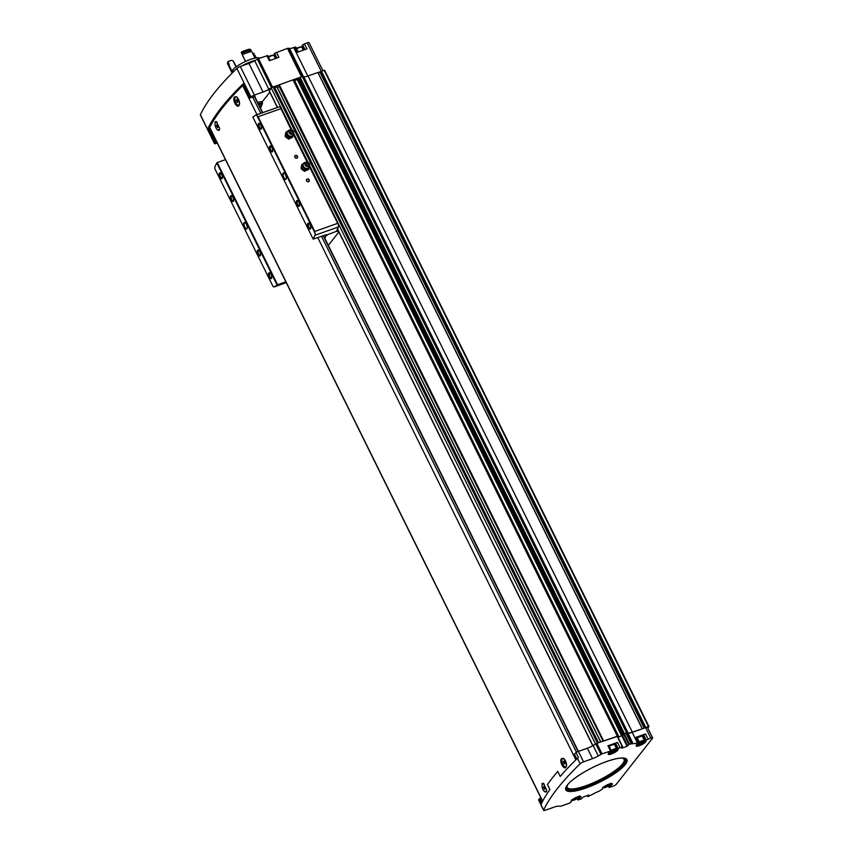 <?xml version="1.0" encoding="UTF-8"?>
<svg xmlns="http://www.w3.org/2000/svg" width="853" height="853" viewBox="0 0 853 853"><rect width="100%" height="100%" fill="white"/><g stroke="black" fill="none" stroke-linecap="round" stroke-linejoin="round"><path stroke-width="1.28" d="M262.01 102.125L269.804 92.231M565.752 766.719A4.372 1.898 -109.5 0 0 565.88 766.687A4.372 1.898 -109.5 0 0 566.307 766.367A4.372 1.898 -109.5 0 0 566.467 766.101M563.886 758.584A4.372 1.898 -109.5 0 0 562.969 758.445A4.372 1.898 -109.5 0 0 562.841 758.509M561.775 758.424L563.758 758.498L566.627 764.416L566.392 766.378C564.697 771.826 558.406 760.897 561.775 758.424M545.909 791.904A4.372 1.898 -109.5 0 0 546.048 791.861A4.372 1.898 -109.5 0 0 546.464 791.552A4.372 1.898 -109.5 0 0 546.56 791.413M543.745 783.63A4.372 1.898 -109.5 0 0 543.126 783.63A4.372 1.898 -109.5 0 0 543.009 783.683M541.943 783.608L543.297 783.278L546.549 789.75L546.474 791.797L544.075 791.179M542.604 801.308L209.678 127.683A3.124 0.746 -26.3 0 1 209.71 127.417A337.777 80.566 -26.3 0 1 242.647 85.599A3.124 0.746 -26.3 0 1 243.542 84.905M214.935 121.958L216.289 121.627L219.541 128.099L219.466 130.146L217.067 129.528M239.618 102.765L239.384 104.727C237.688 110.176 231.398 99.247 234.767 96.773L236.75 96.847L239.618 102.765M238.744 105.068A4.372 1.898 -109.5 0 0 238.872 105.036A4.372 1.898 -109.5 0 0 239.298 104.716A4.372 1.898 -109.5 0 0 239.458 104.45M236.878 96.933A4.372 1.898 -109.5 0 0 235.961 96.794A4.372 1.898 -109.5 0 0 235.833 96.858M218.901 130.253A4.372 1.898 -109.5 0 0 219.04 130.21A4.372 1.898 -109.5 0 0 219.456 129.901A4.372 1.898 -109.5 0 0 219.552 129.763M216.737 121.979A4.372 1.898 -109.5 0 0 216.118 121.979A4.372 1.898 -109.5 0 0 216.001 122.032M540.93 804.71L538.616 800.029A337.777 80.566 -26.3 0 1 539.16 798.856L540.983 798.035M574.474 754.244L574.41 754.116A337.777 80.566 -26.3 0 1 575.999 752.57A3.124 0.746 -26.3 0 1 578.377 751.408L587.386 748.23A8.338 1.994 -26.3 0 0 593.144 745.501L597.388 743.07L617.444 736.203L622.53 746.62M257.745 102.563A5.267 1.258 -26.3 0 1 261.903 101.88L262.543 103.277A5.225 1.248 -26.3 0 0 258.427 103.949M269.335 90.887L271.585 87.646L274.197 86.537L598.454 742.718M217.291 143.08L216.342 143.411A3.124 0.746 -26.3 0 1 214.498 143.581L200.37 114.995A3.124 0.746 -26.3 0 1 200.391 114.75A337.777 80.566 -26.3 0 1 236.878 68.421A3.124 0.746 -26.3 0 1 240.29 66.491L248.937 63.431A8.338 1.994 -26.3 0 0 254.695 60.702L268.823 89.298L271.585 87.646M268.823 89.298A8.338 1.994 -26.3 0 1 263.065 92.017L254.418 95.078A3.124 0.746 -26.3 0 0 251.017 97.007A337.777 80.566 -26.3 0 0 250.089 97.903L255.111 96.304L254.951 96.911M216.673 141.833L214.839 142.654A337.777 80.566 -26.3 0 0 214.519 143.336A3.124 0.746 -26.3 0 0 214.498 143.581M541.079 805.019A3.124 0.746 -26.3 0 1 540.93 804.901A3.124 0.746 -26.3 0 1 540.951 804.656A337.777 80.566 -26.3 0 1 549.918 789.494L547.455 784.504A337.777 80.566 -26.3 0 1 557.755 771.421L560.218 776.422A337.777 80.566 -26.3 0 1 577.438 758.338A3.124 0.746 -26.3 0 1 578.473 757.56L575.999 752.57M571.361 801.575L571.105 801.063L570.977 802.183L569.164 803.259L560.773 806.224L558.726 806.181A8.338 1.994 -26.3 0 0 554.471 806.991L545.462 810.179A3.124 0.746 -26.3 0 1 543.617 810.35A3.124 0.746 -26.3 0 1 543.638 810.105A337.777 80.566 -26.3 0 1 580.136 763.776A3.124 0.746 -26.3 0 1 583.537 761.846L592.547 758.658L587.386 748.23M614.917 750.544L612.486 750.821L610.823 751.994L611.206 752.442L614.917 750.544M609.202 784.931L606.782 785.208L605.118 786.381L605.502 786.829L609.202 784.931M642.799 742.291L642.416 741.833L638.716 743.731L639.1 744.189L642.799 742.291M577.801 797.662L575.37 797.928L573.706 799.112L576.138 798.834L577.801 797.662M592.547 758.658A8.338 1.994 -26.3 0 0 598.294 755.939L602.047 753.839L611.356 750.779L608.85 745.703L607.922 745.778L617.487 742.398L615.674 743.475L618.19 748.561L622.295 746.674L621.741 748.188L627.051 746.3L629.375 744.168L633.097 743.624A8.338 1.994 -26.3 0 0 637.351 742.803L639.409 742.323L636.892 737.237L635.975 737.323L645.529 733.943L643.727 735.019L646.233 740.105L650.786 738.048A3.124 0.746 -26.3 0 1 652.63 737.888A3.124 0.746 -26.3 0 1 652.481 738.325L616.324 784.227A3.124 0.746 -26.3 0 1 612.71 786.381L609.053 787.436L610.119 786.178A5.47 1.301 -26.3 0 0 612.337 783.779A5.47 1.301 -26.3 0 0 606.856 785.037A5.47 1.301 -26.3 0 0 602.527 788.63A5.47 1.301 -26.3 0 0 602.708 788.801L599.275 791.136A8.338 1.994 -26.3 0 0 593.517 793.866L588.101 796.553L588.89 794.985M646.233 740.105L645.742 740.958A5.47 1.301 -26.3 0 1 645.934 741.129A5.47 1.301 -26.3 0 1 641.605 744.722A5.47 1.301 -26.3 0 1 636.125 745.98A5.47 1.301 -26.3 0 1 638.343 743.581L639.409 742.323M618.19 748.561L617.86 749.211A5.47 1.301 -26.3 0 1 618.041 749.392A5.47 1.301 -26.3 0 1 613.712 752.986A5.47 1.301 -26.3 0 1 608.232 754.244A5.47 1.301 -26.3 0 1 610.449 751.834L611.356 750.779M571.307 801.532A5.47 1.301 -26.3 0 1 571.115 801.351A5.47 1.301 -26.3 0 1 575.444 797.758A5.47 1.301 -26.3 0 1 580.925 796.499A5.47 1.301 -26.3 0 1 578.707 798.909L577.801 799.965L581.021 799.058L583.345 796.926L588.943 795.092M304.958 49.581L302.634 44.868L302.09 45.678L304.18 49.847M302.634 44.868L307.187 42.821A3.124 0.746 -26.3 0 1 309.031 42.65L322.892 70.703M254.695 60.702L258.459 58.59L267.757 55.552L270.166 60.424M274.453 54.453A5.47 1.301 -26.3 0 1 273.792 55.36M276.351 58.239L274.197 53.931L274.581 53.323L287.44 48.344L289.487 48.397L303.497 76.738M304.436 43.791L306.952 48.866L297.388 52.257L294.882 47.171L293.741 47.576A8.338 1.994 -26.3 0 1 289.487 48.397M294.882 47.171L295.799 47.086L298.209 51.958M302.346 46.19A5.47 1.301 -26.3 0 1 301.674 47.096M318.052 72.558L324.311 70.223A4.169 0.992 -26.3 0 1 324.673 70.383L648.994 726.585L647.8 728.099M266.829 55.637L269.345 60.712L278.899 57.332L276.393 52.246M274.239 86.601L302.271 76.535L303.775 76.781A8.338 1.994 -26.3 0 0 308.029 75.96L317.998 72.462L642.256 728.665M627.659 745.948L622.498 735.51L617.967 737.259M622.498 735.51L624.215 733.729L627.936 733.185A8.338 1.994 -26.3 0 0 632.19 732.364L645.625 727.609A3.124 0.746 -26.3 0 1 647.47 727.449L652.63 737.888M595.906 743.848L598.465 742.835M603.071 741.214L617.519 736.342M623.479 734.262L626.592 732.738L628.096 732.983A8.338 1.994 -26.3 0 0 632.35 732.162L642.149 728.846M298.486 78.241L622.775 734.433L298.667 77.954M645.486 727.662L648.632 726.425A4.169 0.992 -26.3 0 1 648.994 726.585M209.721 127.769L207.887 128.579A337.777 80.566 -26.3 0 1 243.137 83.839L250.089 97.903M624.375 733.527L300.064 77.314M626.592 732.738L302.271 76.535M617.295 736.032L292.984 79.819M294.05 79.585L618.308 735.744M294.562 80.587L297.345 79.596A2.602 0.618 -26.3 0 1 298.667 79.34L298.998 79.318M617.903 737.131L621.656 735.808A2.602 0.618 -26.3 0 1 622.413 735.585M318.276 73.006L321.165 71.46M278.558 85.247L603.103 741.172M279.176 86.558L277.257 87.326M274.73 87.603L277.012 86.835L600.811 742.003L277.001 86.825M615.674 743.475L617.871 748.966M617.796 749.105L615.365 743.88M615.546 744.594A5.47 1.301 -26.3 0 1 614.938 745.458M609.159 746.322A4.436 1.056 -26.3 0 1 614.597 744.765L616.612 748.849A4.436 1.056 -26.3 0 0 611.174 750.405M643.727 735.019L643.247 735.617L645.764 740.703M645.689 740.841L643.247 735.617M643.439 736.342A5.47 1.301 -26.3 0 1 642.821 737.195M637.244 737.941A4.436 1.056 -26.3 0 1 642.49 736.512L644.505 740.596A4.436 1.056 -26.3 0 0 639.27 742.025M575.647 797.832L576.138 798.834M573.824 799.026L574.09 799.56M640.646 742.462L641.136 743.464M638.833 743.656L639.1 744.189M607.048 785.112L607.539 786.103M605.235 786.295L605.502 786.829M612.763 750.725L613.254 751.717M610.94 751.909L611.206 752.442M219.605 128.824A4.372 1.898 70.5 0 1 219.2 129.987A4.372 1.898 70.5 0 1 218.784 130.306A4.372 1.898 70.5 0 1 215.532 126.82A4.372 1.898 70.5 0 1 215.862 122.075A4.372 1.898 70.5 0 1 217.195 122.48M216.673 124.879L216.598 126.041L217.973 127.502L218.048 126.34L216.673 124.879M239.043 104.812A4.372 1.898 70.5 0 1 238.616 105.122A4.372 1.898 70.5 0 1 235.364 101.635A4.372 1.898 70.5 0 1 235.705 96.89A4.372 1.898 70.5 0 1 238.733 99.822A4.372 1.898 70.5 0 1 239.043 104.812M236.516 99.694L236.43 100.857L237.806 102.317L237.88 101.155L236.516 99.694M546.613 790.475A4.372 1.898 70.5 0 1 546.208 791.637A4.372 1.898 70.5 0 1 545.792 791.957A4.372 1.898 70.5 0 1 542.54 788.471A4.372 1.898 70.5 0 1 542.871 783.726A4.372 1.898 70.5 0 1 544.203 784.142M543.681 786.53L543.606 787.692L544.982 789.153L545.056 787.991L543.681 786.53M566.051 766.463A4.372 1.898 70.5 0 1 565.624 766.772A4.372 1.898 70.5 0 1 562.372 763.296A4.372 1.898 70.5 0 1 562.713 758.541A4.372 1.898 70.5 0 1 565.752 761.484A4.372 1.898 70.5 0 1 566.051 766.463M563.524 761.345L563.438 762.507L564.814 763.968L564.249 761.494L563.524 761.345M217.707 125.647L216.598 126.041M217.995 127.086L217.248 127.353M564.547 762.124L563.438 762.507M564.846 763.552L564.089 763.819M544.715 787.298L543.606 787.692M545.003 788.737L544.257 789.004M237.539 100.462L236.43 100.857M237.838 101.902L237.081 102.168M258.854 104.812A3.359 0.8 -26.3 0 1 261.103 104.578L261.498 106.188A3.007 0.714 -26.3 0 0 259.611 106.348M308.519 181.732A1.567 1.354 -141.8 0 1 306.355 180.1A1.567 1.354 -141.8 0 1 308.658 179.279A1.567 1.354 -141.8 0 1 308.519 181.732M296.855 158.136A1.567 1.354 -141.8 0 1 294.701 156.504A1.567 1.354 -141.8 0 1 296.993 155.683A1.567 1.354 -141.8 0 1 296.855 158.136M314.97 233.093L314.789 231.44L258.086 116.722L256.934 115.656A3.124 1.365 -109.5 0 0 255.729 115.123A3.124 1.365 -109.5 0 0 255.601 115.187A412.831 179.514 -109.5 0 0 252.851 117.074L313.179 239.139A412.831 179.514 -109.5 0 0 314.949 235.279A3.124 1.365 -109.5 0 0 314.97 233.093L256.934 115.656M338.321 224.531L338.47 224.979A3.124 1.365 70.5 0 1 338.406 226.983A412.831 179.514 70.5 0 1 336.402 231.323L338.47 231.163M255.879 115.091L279.048 106.892A3.124 1.365 70.5 0 1 279.187 106.817A3.124 1.365 70.5 0 1 280.285 107.254L280.498 107.542M246.933 228.785A3.444 1.493 70.5 0 1 243.915 225.906A3.444 1.493 70.5 0 1 245.12 222.708A3.444 1.493 70.5 0 1 246.858 225.299A3.444 1.493 70.5 0 1 247.135 228.391A3.444 1.493 70.5 0 1 246.933 228.785M233.338 201.287A3.124 1.365 70.5 0 1 230.598 198.664A3.124 1.365 70.5 0 1 231.696 195.763A3.124 1.365 70.5 0 1 233.274 198.109A3.124 1.365 70.5 0 1 233.519 200.924A3.124 1.365 70.5 0 1 233.338 201.287M260.25 255.74A3.124 1.365 70.5 0 1 257.51 253.128A3.124 1.365 70.5 0 1 258.608 250.217A3.124 1.365 70.5 0 1 260.186 252.563A3.124 1.365 70.5 0 1 260.442 255.388A3.124 1.365 70.5 0 1 260.25 255.74M271.467 278.43A3.124 1.365 70.5 0 1 268.727 275.818A3.124 1.365 70.5 0 1 269.825 272.907A3.124 1.365 70.5 0 1 271.403 275.252A3.124 1.365 70.5 0 1 271.649 278.078A3.124 1.365 70.5 0 1 271.467 278.43M222.121 178.597A3.124 1.365 70.5 0 1 219.381 175.974A3.124 1.365 70.5 0 1 220.479 173.074A3.124 1.365 70.5 0 1 222.057 175.419A3.124 1.365 70.5 0 1 222.313 178.234A3.124 1.365 70.5 0 1 222.121 178.597M274.335 286.843A412.831 179.514 -109.5 0 0 277.086 284.955L216.758 162.891A412.831 179.514 -109.5 0 0 214.977 166.751A3.124 1.365 -109.5 0 0 214.956 168.947L272.992 286.373A3.124 1.365 -109.5 0 0 274.197 286.917A3.124 1.365 -109.5 0 0 274.335 286.843L286.256 282.631M285.968 179.237A3.444 1.493 70.5 0 1 282.951 176.358A3.444 1.493 70.5 0 1 284.156 173.159A3.444 1.493 70.5 0 1 285.894 175.739A3.444 1.493 70.5 0 1 286.171 178.842A3.444 1.493 70.5 0 1 285.968 179.237M272.374 151.738A3.124 1.365 70.5 0 1 269.633 149.115A3.124 1.365 70.5 0 1 270.732 146.215A3.124 1.365 70.5 0 1 272.31 148.561A3.124 1.365 70.5 0 1 272.555 151.376A3.124 1.365 70.5 0 1 272.374 151.738M299.286 206.191A3.124 1.365 70.5 0 1 296.545 203.568A3.124 1.365 70.5 0 1 297.644 200.668A3.124 1.365 70.5 0 1 299.222 203.014A3.124 1.365 70.5 0 1 299.478 205.829A3.124 1.365 70.5 0 1 299.286 206.191M310.503 228.881A3.124 1.365 70.5 0 1 307.762 226.269A3.124 1.365 70.5 0 1 308.861 223.358A3.124 1.365 70.5 0 1 310.439 225.704A3.124 1.365 70.5 0 1 310.684 228.519A3.124 1.365 70.5 0 1 310.503 228.881M261.157 129.048A3.124 1.365 70.5 0 1 258.416 126.425A3.124 1.365 70.5 0 1 259.515 123.525A3.124 1.365 70.5 0 1 261.093 125.871A3.124 1.365 70.5 0 1 261.349 128.686A3.124 1.365 70.5 0 1 261.157 129.048M338.47 224.979L309.49 166.868M280.285 107.254L291.182 129.827M336.402 231.323L327.2 234.842M338.886 231.995L328.33 245.397M277.086 284.955L277.588 284.721L217.216 162.55L216.758 162.891M277.588 284.721L285.84 281.799M217.216 162.55L225.469 159.628M324.769 238.179L326.859 234.65M327.125 235.183L325.91 234.81L313.179 239.139M222.398 177.893A2.559 1.12 70.5 0 1 222.356 177.936A2.559 1.12 70.5 0 1 222.111 178.117A2.559 1.12 70.5 0 1 220.202 176.081A2.559 1.12 70.5 0 1 220.405 173.287A2.559 1.12 70.5 0 1 220.767 173.287M271.734 277.726A2.559 1.12 70.5 0 1 271.702 277.769A2.559 1.12 70.5 0 1 271.457 277.961A2.559 1.12 70.5 0 1 269.548 275.914A2.559 1.12 70.5 0 1 269.74 273.131A2.559 1.12 70.5 0 1 270.113 273.131M260.528 255.036A2.559 1.12 70.5 0 1 260.485 255.079A2.559 1.12 70.5 0 1 260.24 255.271A2.559 1.12 70.5 0 1 258.331 253.224A2.559 1.12 70.5 0 1 258.534 250.43A2.559 1.12 70.5 0 1 258.896 250.441M233.605 200.583A2.559 1.12 70.5 0 1 233.573 200.626A2.559 1.12 70.5 0 1 233.327 200.807A2.559 1.12 70.5 0 1 231.419 198.77A2.559 1.12 70.5 0 1 231.611 195.977A2.559 1.12 70.5 0 1 231.984 195.977M261.423 128.334A2.559 1.12 70.5 0 1 261.391 128.387A2.559 1.12 70.5 0 1 261.146 128.568A2.559 1.12 70.5 0 1 259.237 126.521A2.559 1.12 70.5 0 1 259.44 123.738A2.559 1.12 70.5 0 1 259.802 123.738M310.769 228.177A2.559 1.12 70.5 0 1 310.737 228.22A2.559 1.12 70.5 0 1 310.492 228.412A2.559 1.12 70.5 0 1 308.583 226.365A2.559 1.12 70.5 0 1 308.775 223.571A2.559 1.12 70.5 0 1 309.149 223.582M299.552 205.488A2.559 1.12 70.5 0 1 299.52 205.53A2.559 1.12 70.5 0 1 299.275 205.712A2.559 1.12 70.5 0 1 297.366 203.675A2.559 1.12 70.5 0 1 297.569 200.881A2.559 1.12 70.5 0 1 297.932 200.892M272.64 151.024A2.559 1.12 70.5 0 1 272.608 151.077A2.559 1.12 70.5 0 1 272.363 151.258A2.559 1.12 70.5 0 1 270.454 149.211A2.559 1.12 70.5 0 1 270.646 146.428A2.559 1.12 70.5 0 1 271.019 146.428M286.224 178.661A3.124 1.365 70.5 0 1 286.096 178.874A3.124 1.365 70.5 0 1 285.798 179.098A3.124 1.365 70.5 0 1 283.463 176.603A3.124 1.365 70.5 0 1 283.708 173.202A3.124 1.365 70.5 0 1 284.316 173.266M247.189 228.209A3.124 1.365 70.5 0 1 247.061 228.423A3.124 1.365 70.5 0 1 246.762 228.647A3.124 1.365 70.5 0 1 244.427 226.152A3.124 1.365 70.5 0 1 244.672 222.75A3.124 1.365 70.5 0 1 245.28 222.814M296.652 157.997A1.279 1.109 -141.8 0 1 295.085 156.088A1.279 1.109 -141.8 0 1 297.1 157.677A1.279 1.109 -141.8 0 1 296.652 157.997M308.306 181.593A1.279 1.109 -141.8 0 1 306.749 179.684A1.279 1.109 -141.8 0 1 308.765 181.273A1.279 1.109 -141.8 0 1 308.306 181.593M308.786 167.902A3.647 3.167 -141.8 0 1 306.973 169.875L308.701 169.321L308.871 167.337M303.839 163.52L301.983 164.234L301.759 168.041L305.118 170.589L306.973 169.875A3.647 3.167 -141.8 0 1 303.444 163.691M306.813 163.435A1.045 0.906 -141.8 0 1 308.253 164.522A1.045 0.906 -141.8 0 1 306.717 165.066A1.045 0.906 -141.8 0 1 306.813 163.435M306.184 162.166A2.506 2.175 -141.8 0 1 309.639 164.608A2.506 2.175 -141.8 0 1 305.001 164.768A2.506 2.175 -141.8 0 1 306.184 162.166M309.639 164.608L309.671 165.802A3.444 2.985 -141.8 0 1 303.124 165.066A3.444 2.985 -141.8 0 1 305.278 162.347L306.451 162.091M301.983 164.234L301.205 166.996L301.152 168.819L301.759 168.041M308.701 169.321L304.51 171.368L301.152 168.819M305.118 170.589L304.51 171.368M292.867 135.68A3.647 3.167 -141.8 0 1 291.054 137.653L292.771 137.098L292.952 135.115M287.909 131.298L286.054 132.012L285.84 135.83L289.199 138.367L291.054 137.653A3.647 3.167 -141.8 0 1 287.525 131.469M290.884 131.213A1.045 0.906 -141.8 0 1 292.323 132.311A1.045 0.906 -141.8 0 1 290.798 132.844A1.045 0.906 -141.8 0 1 290.884 131.213M290.255 129.944A2.506 2.175 -141.8 0 1 293.72 132.386A2.506 2.175 -141.8 0 1 289.071 132.546A2.506 2.175 -141.8 0 1 290.255 129.944M293.72 132.386L293.741 133.58A3.444 2.985 -141.8 0 1 287.194 132.844A3.444 2.985 -141.8 0 1 289.359 130.125L290.521 129.869M286.054 132.012L285.275 134.774L285.233 136.597L285.84 135.83M292.771 137.098L288.591 139.146L285.233 136.597M289.199 138.367L288.591 139.146M254.61 60.755A14.853 3.54 153.7 0 0 242.977 65.542M255.335 60.318A15.642 3.732 153.7 0 0 241.911 65.916M233.2 72.036L232.368 70.341A15.642 3.732 153.7 0 0 231.771 72.377L232.133 73.102M259.568 58.207A15.642 3.732 153.7 0 0 246.912 60.808A15.642 3.732 153.7 0 0 232.688 69.935L233.551 71.684M255.015 58.079A15.642 3.732 153.7 0 0 245.536 61.427L242.263 54.805A15.642 3.732 153.7 0 1 251.731 51.447L255.015 58.079M228.092 61.437A14.597 3.476 153.7 0 0 228.06 61.501L227.58 62.802A15.642 3.732 153.7 0 1 227.708 62.514L228.092 61.437A9.905 2.367 -26.3 0 0 231.621 60.296L233.008 60.819L236.036 66.939M233.274 61.341A9.49 2.26 153.7 0 0 233.573 61.48A9.49 2.26 153.7 0 0 233.583 61.48L236.217 66.811M227.58 62.802A15.642 3.732 153.7 0 0 227.559 63.836L227.783 64.295A15.642 3.732 153.7 0 0 228.476 64.86M253.49 54.304A15.642 3.732 153.7 0 0 254.151 53.696L253.927 53.238M227.708 62.514L227.932 62.973A15.642 3.732 153.7 0 0 227.783 64.295M254.151 53.696A9.905 2.367 153.7 0 1 253.373 54.059L254.087 55.509A9.905 2.367 -26.3 0 0 254.866 55.146L256.209 57.865M227.932 62.973A9.905 2.367 153.7 0 0 228.508 62.855A14.906 3.561 153.7 0 0 228.433 63.975L228.657 64.423A15.642 3.732 153.7 0 0 228.497 65.745L231.76 72.345M228.508 62.855L229.222 64.306A9.905 2.367 -26.3 0 1 228.647 64.423L231.92 71.044M241.324 52.897A15.642 3.732 153.7 0 1 250.793 49.549L249.3 49.218A14.597 3.476 153.7 0 0 241.452 52.001L241.548 53.344A15.642 3.732 153.7 0 1 251.017 49.996A9.905 2.367 153.7 0 0 250.281 50.412A14.906 3.561 153.7 0 0 241.964 53.355L242.604 54.645M250.281 50.412L250.889 51.638M542.689 801.148L209.71 127.417M575.882 759.852L317.806 237.678M257.009 114.665L242.647 85.599M543.638 810.105L540.951 804.656M580.136 763.776L577.438 758.338M583.537 761.846L578.377 751.408M611.185 751.141A3.913 0.928 -26.3 0 1 616.388 749.574A3.913 0.928 -26.3 0 1 611.665 752.794A3.913 0.928 -26.3 0 1 609.5 752.506M610.183 783.736A3.913 0.928 -26.3 0 1 609.884 785.059A3.913 0.928 -26.3 0 1 605.961 787.18A3.913 0.928 -26.3 0 1 603.796 786.892M639.068 742.878A3.913 0.928 -26.3 0 1 644.271 741.31A3.913 0.928 -26.3 0 1 639.558 744.53A3.913 0.928 -26.3 0 1 637.394 744.242M578.782 796.457A3.913 0.928 -26.3 0 1 578.483 797.79A3.913 0.928 -26.3 0 1 574.559 799.911A3.913 0.928 -26.3 0 1 572.384 799.624M606.814 761.462A34.099 8.135 153.7 0 0 566.051 790.262A34.099 8.135 153.7 0 0 616.186 772.519A34.099 8.135 153.7 0 0 606.814 761.462M293.741 47.576L307.816 76.034M307.187 42.821L321.261 71.3M258.459 58.59L272.544 87.081M287.44 48.344L301.504 76.802M600.97 754.34L595.81 743.912M598.294 755.939L593.144 745.501M631.039 743.571L625.878 733.132M629.375 744.168L624.215 733.729M617.487 742.398L619.992 747.484M622.295 746.674L617.135 736.235M602.047 753.839L596.887 743.4M607.922 745.778L610.439 750.864M645.529 733.943L648.045 739.018M650.786 738.048L645.625 727.609M637.351 742.803L632.19 732.364M635.975 737.323L638.492 742.409M288.229 48.184L302.25 76.546M200.391 114.75L214.519 143.336M207.887 128.579L214.839 142.654M236.878 68.421L251.017 97.007M240.29 66.491L254.418 95.078M248.937 63.431L263.065 92.017M595.543 744.072L309.671 165.653M307.997 162.273L293.741 133.431M292.067 130.051L271.265 87.944M592.92 745.629L337.543 228.892M277.502 107.414L269.185 90.589M598.273 742.76L273.952 86.558M597.388 743.07L273.067 86.867M603.583 740.884L279.262 84.682M648.472 726.457L324.151 70.255M645.753 727.428L321.442 71.215M642.192 728.686L317.881 72.473M632.35 732.162L308.029 75.96M628.096 732.983L303.775 76.781M618.19 735.766L293.869 79.564M621.656 735.808L297.345 79.596M622.786 735.137L298.667 79.34M622.957 734.198L298.635 77.996M623.372 733.932L299.051 77.73M644.186 728.121L320.099 72.366M645.316 727.726L321.101 71.716M645.508 727.588L321.186 71.375M648.632 726.425L324.311 70.223M600.704 742.046L276.884 86.835M257.35 59.124L271.478 87.71M631.838 743.421L626.678 732.983M633.097 743.624L627.936 733.185M627.051 746.3L621.89 735.862M628.778 744.52L623.618 734.081M587.824 796.51L587.333 795.518M276.916 58.036L274.581 53.323M276.479 58.196L274.271 53.728M577.321 798.611L577.876 799.741M577.705 798.365L578.185 799.336M578.259 797.992L578.707 798.909M304.297 49.805L302.154 45.465M608.52 786.008L609.127 787.212M609.117 785.645L609.596 786.615M609.671 785.261L610.119 786.178M268.556 57.162A4.436 1.056 -26.3 0 1 273.994 55.616L275.455 58.558M273.994 55.616L272.544 55.168L268.386 56.81A3.913 0.928 -26.3 0 1 273.312 55.402M296.641 48.792A4.436 1.056 -26.3 0 1 301.887 47.363L303.273 50.167M301.887 47.363L300.437 46.915L296.471 48.44A3.913 0.928 -26.3 0 1 301.194 47.139M567.448 785.037A31.668 7.549 153.7 0 0 599.03 780.154A31.668 7.549 153.7 0 0 622.082 758.04M566.371 786.722A32.777 7.816 153.7 0 0 599.339 780.794A32.777 7.816 153.7 0 0 624.076 758.2M569.708 782.478A33.725 8.05 153.7 0 0 566.093 787.33A33.725 8.05 153.7 0 0 599.851 781.828A33.725 8.05 153.7 0 0 624.716 758.349A33.725 8.05 153.7 0 0 618.67 758.274M208.505 128.195L215.457 142.259M576.799 758.957L574.41 754.116M541.879 802.716L539.778 798.461M541.474 803.547L539.16 798.856M576.521 752.261L321.549 236.356M260.751 113.342L252.744 97.135M578.142 751.504L323.244 235.759M262.457 112.745L254.439 96.538M578.366 751.418L323.468 235.673M262.671 112.66L254.663 96.453M258.704 104.503A4.702 1.12 -26.3 0 1 262.052 103.767A4.702 1.12 -26.3 0 1 261.295 105.356M259.856 106.828A2.495 0.597 -26.3 0 1 261.21 106.732A2.495 0.597 -26.3 0 1 260.314 107.755M314.789 231.44L337.447 223.422M307.101 162.049L293.571 134.657M258.086 116.722L280.744 108.704M338.001 224.03L309.586 166.548M307.379 162.081L293.667 134.326M291.459 129.859L280.648 107.99M337.298 231.579L336.775 230.523M314.949 235.279L338.406 226.983M307.229 168.585A2.985 2.591 -141.8 0 1 303.146 165.375M307.944 168.414A3.071 2.666 -141.8 0 1 303.146 164.629M291.299 136.363A2.985 2.591 -141.8 0 1 287.216 133.153M292.025 136.192A3.071 2.666 -141.8 0 1 287.226 132.407M543.617 810.35L540.93 804.901M618.372 735.766L294.05 79.564M642.32 728.675L317.998 72.462M592.782 745.714L337.447 229.084M277.342 107.478L269.111 90.813M598.518 742.739L274.197 86.537M622.605 746.642L617.444 736.203M587.792 796.585L587.28 795.529M276.329 58.239L274.197 53.931M577.172 798.696L577.801 799.965M615.29 744.083L617.807 749.169M304.158 49.858L302.09 45.678M608.381 786.082L609.053 787.436M643.183 735.83L645.689 740.916M571.563 799.89C571.595 800.594 572.576 800.615 574.506 799.943C579.208 797.544 580.872 796.222 579.507 795.966M608.669 752.783C608.711 753.476 609.692 753.498 611.622 752.826C616.324 750.427 617.988 749.105 616.612 748.849M602.964 787.17C602.996 787.863 603.977 787.884 605.907 787.223C610.62 784.824 612.283 783.491 610.908 783.246M636.562 744.52C636.594 745.223 637.575 745.234 639.505 744.573C644.218 742.174 645.881 740.852 644.505 740.596M566.093 787.33C567.714 781.327 589.295 767.433 606.76 761.494C615.45 758.509 621.432 757.464 624.716 758.349M243.073 83.946L250.025 98.02M576.724 759.031L574.346 754.223M578.419 751.397L323.522 235.652M262.724 112.649L254.716 96.442M261.295 105.388L262.543 103.277M260.314 107.777L261.498 106.188M338.225 224.36L309.607 166.463M307.453 162.091L293.688 134.241M291.523 129.869L280.562 107.681M255.729 115.123L279.187 106.817M274.197 286.917L286.267 282.642M306.952 168.659L307.528 168.531M303.135 165.653L303.124 165.066M291.033 136.437L291.598 136.32M287.205 133.431L287.194 132.844"/></g></svg>
